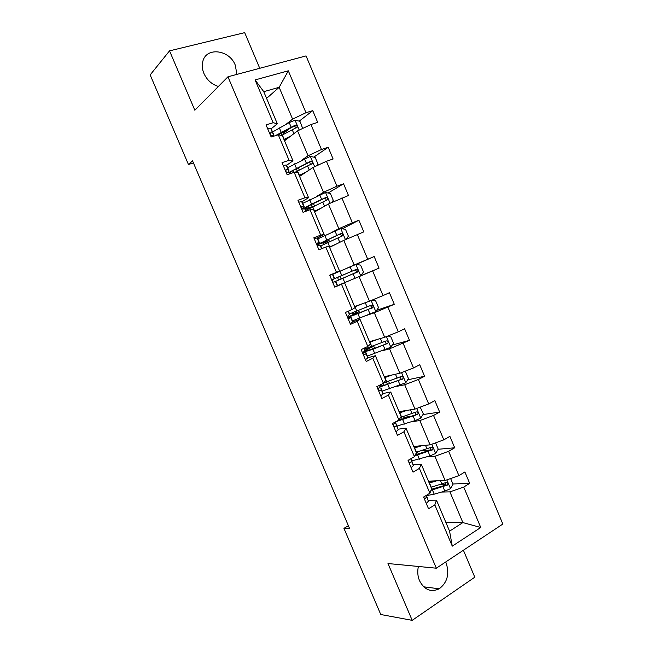 <?xml version="1.0" encoding="UTF-8"?>
<svg xmlns="http://www.w3.org/2000/svg" width="653" height="653" viewBox="0 0 653 653"><rect width="100%" height="100%" fill="white"/><g stroke="black" fill="none" stroke-linecap="round" stroke-linejoin="round"><path stroke-width="0.98" d="M236.884 74.401L235.317 65.243C229.423 49.383 205.573 46.673 202.699 61.986C201.875 65.684 202.283 69.512 203.916 73.454C206.968 80.041 211.784 84.376 218.38 86.457M418.402 566.469C417.275 571.391 417.651 576.134 419.504 580.688C424.368 589.896 430.939 592.597 439.208 588.802C447.346 582.558 449.656 573.954 446.138 562.984L445.681 561.988M259.747 68.287L244.687 32.65L169.535 50.861L150.157 74.907L188.448 164.507L193.435 162.932M502.843 524.049L306.053 55.905L227.946 76.793L436.326 568.2L502.843 524.049M436.326 568.2L387.988 563.539L412.19 620.35L474.788 577.195L463.393 550.234M412.19 620.35L380.764 614.514L343.943 528.35L349.608 528.579L192.553 160.867L188.448 164.507M286.128 124.233L292.593 119.124L279.166 87.314L288.316 70.81L305.971 112.708L312.754 110.643L299.229 121.14M266.587 98.383L279.166 87.314L263.755 91.681L277.337 123.801L271.011 128.902M292.593 119.124L305.971 112.708M301.4 160.393L308.061 155.765L297.556 130.878L310.95 124.519L317.701 122.397L312.754 110.643M310.95 124.519L321.48 149.513L328.181 147.284L313.775 157.136M316.623 196.439L323.48 192.3L313.007 167.486L326.443 161.283L333.112 159.006L328.181 147.284M326.443 161.283L336.948 186.203L343.56 183.811L328.141 193.019M331.806 232.37L338.85 228.713L328.41 203.981L348.482 195.5L343.56 183.811M341.886 197.941L352.359 222.779L358.889 220.232L342.262 228.795M346.939 268.187L354.171 265.02L343.764 240.361L363.794 231.88L358.889 220.232M357.289 234.476L367.721 259.241L374.177 256.531L356.065 264.457M354.62 306.584L369.443 301.213L359.068 276.627L379.067 268.138L374.177 256.531M372.634 270.897L383.033 295.58L389.417 292.715L394.29 304.29L376.626 310.338M369.467 341.715L384.674 337.283L374.332 312.787L394.29 304.29M387.931 307.204L398.297 331.814L404.607 328.794L409.464 340.335L392.249 345.053M384.274 376.74L399.848 373.247L389.539 348.824L409.464 340.335M403.187 343.405L413.52 367.933L419.748 364.758L424.589 376.259L407.684 379.809M399.04 411.651L414.981 409.105L404.705 384.756L418.385 379.483L424.589 376.259M418.385 379.483L428.695 403.938L434.841 400.607L439.665 412.076L422.981 414.565M413.757 446.464L430.066 444.848L419.822 420.573L433.543 415.455L439.665 412.076M433.543 415.455L443.82 439.836L449.893 436.351L454.7 447.778L438.155 449.28M428.433 481.163L445.109 480.477L434.898 456.276L448.652 451.313L454.7 447.778M448.652 451.313L458.896 475.613L464.887 471.98L469.687 483.375L452.904 483.971M445.779 522.188L462.879 522.588L449.917 491.872L463.72 487.056L469.687 483.375M463.72 487.056L480.755 527.485L452.276 546.145L434.825 504.891L428.539 508.769L423.577 497.039L429.886 493.211L419.397 468.413L413.031 472.127L408.052 460.357L414.443 456.692L403.913 431.813L397.473 435.371L392.469 423.56L398.942 420.059L388.388 395.098L381.858 398.493L376.846 386.649L383.401 383.303L372.806 358.26L366.202 361.493L361.166 349.616L367.802 346.433L357.183 321.309L350.49 324.378L345.445 312.461L352.163 309.449L341.503 284.243L334.728 287.149L329.667 275.191L336.466 272.334L325.774 247.054L318.917 249.797L313.832 237.798L320.721 235.113L309.995 209.752L303.049 212.323L297.956 200.283L304.927 197.769L294.16 172.319L287.132 174.726L282.023 162.646L289.075 160.303L278.276 134.771L271.166 137.008L266.04 124.894L273.183 122.715L255.078 79.919L288.316 70.81M278.276 134.771L282.357 135.677L292.985 160.801L286.455 165.405M292.985 160.801L289.075 160.303M284.512 140.779L297.556 130.878M308.061 155.765L321.48 149.513M294.16 172.319L297.988 172.637L308.575 197.696L301.857 201.801M308.575 197.696L304.927 197.769M299.58 176.416L313.007 167.486M323.48 192.3L336.948 186.203M309.995 209.752L313.562 209.491L324.125 234.46L317.211 238.076M324.125 234.46L320.721 235.113M314.599 211.939L328.41 203.981M338.85 228.713L352.359 222.779M325.774 247.054L329.096 246.222L339.625 271.117L332.508 274.236M339.625 271.117L336.466 272.334M329.577 247.348L343.764 240.361M354.171 265.02L367.721 259.241M352.163 309.449L355.069 307.661L344.58 282.839L337.405 285.81M344.58 282.839L341.503 284.243M351.779 279.647L359.068 276.627M369.443 301.213L383.033 295.58M367.802 346.433L370.471 344.082L360.015 319.341L352.644 321.823M360.015 319.341L357.183 321.309M366.847 315.326L374.332 312.787M384.674 337.283L398.297 331.814M383.401 383.303L385.825 380.389L375.402 355.73L367.843 357.73M375.402 355.73L372.806 358.26M381.874 350.89L389.539 348.824M399.848 373.247L413.52 367.933M398.942 420.059L401.13 416.59L390.731 392.004L382.985 393.522M390.731 392.004L388.388 395.098M396.853 386.347L404.705 384.756M414.981 409.105L428.695 403.938M414.443 456.692L416.385 452.668L406.019 428.164L398.085 429.201M406.019 428.164L403.913 431.813M411.782 421.699L419.822 420.573M430.066 444.848L443.82 439.836M429.886 493.211L431.592 488.64L421.267 464.21L413.137 464.773M421.267 464.21L419.397 468.413M426.67 456.937L434.898 456.276M445.109 480.477L458.896 475.613M452.276 546.145L449.566 531.15L436.457 500.149L428.148 500.239M436.457 500.149L434.825 504.891M169.535 50.861L194.839 110.235L227.946 76.793M348.384 525.714L343.943 528.35M441.51 492.068L449.917 491.872M449.566 531.15L462.879 522.588L480.755 527.485M277.337 123.801L273.183 122.715M255.078 79.919L263.755 91.681M445.983 484.216L440.979 484.395M430.605 449.966L420.785 450.864M411.578 416.263L403.848 417.414M379.067 268.138L360.758 275.721M290.169 128.168L283.704 133.188M426.303 503.479L428.425 501.153L426.319 495.374L427.527 498.239M423.838 496.876C424.066 498.223 424.63 498.721 425.519 498.378L426.597 496.819L426.18 495.464M433.404 480.959L428.899 482.265M436.759 480.82L429.225 483.04M450.611 478.535L453.035 484.281L450.431 488.705L444.832 491.113L434.204 494.174L426.433 495.643M430.964 490.313L447.329 485.106C448.268 483.334 447.811 482.485 445.966 482.534L431.029 487.301M430.751 481.073L430.719 481.751M445.493 482.763L445.028 485.318L431.347 489.301M411.145 467.687L413.357 465.548L410.827 458.765L412.655 463.083M409.88 459.312L408.99 460.079C408.492 461.842 408.958 462.683 410.378 462.61L411.521 461.206L410.843 458.798M395.947 431.78L398.248 429.837L395.898 423.479M395.098 422.14L395.236 422.728L393.743 424.262C393.318 425.976 393.8 426.801 395.196 426.736L396.404 425.478L395.873 423.413L395.163 422.997M418.622 445.983L414.141 447.37M421.903 445.656L414.418 448.023M435.559 442.848L438.22 449.166L435.575 453.509L429.968 455.916L411.733 460.904M415.635 454.219L418.312 451.639M414.924 455.688L432.555 449.803C433.38 448.056 432.89 447.215 431.094 447.297L416.222 452.292M414.084 447.232L414.908 447.15M413.863 446.717L414.288 446.407M430.547 447.55L430.205 450.195L415.373 454.757M403.799 410.892L399.35 412.378M407.007 410.378L399.563 412.892M420.197 407.137L423.364 413.945L420.679 418.206L415.063 420.614L396.991 426.058M402.787 419.185L404.003 417.765L403.456 416.475M395.963 421.667L417.724 414.394C418.434 412.663 417.92 411.855 416.173 411.945L400.599 417.43M400.493 412.01L401.138 411.317M415.537 412.239L415.814 414.679L415.332 414.973L398.363 420.369M380.699 395.759L383.091 394.012L380.928 388.102M379.785 385.409L380.07 386.878L378.446 388.323C378.095 389.996 378.601 390.804 379.956 390.739L381.238 389.637L380.911 388.053L378.969 387.858M388.919 375.695L384.503 377.271M392.053 374.993L384.666 377.654M403.921 371.671L405.595 371.81L408.468 378.618L405.742 382.789L382.201 391.106M380.07 386.911L402.836 378.871C403.448 377.173 402.909 376.381 401.203 376.487L383.752 382.878M400.444 376.83L400.983 379.262L400.411 379.638L388.951 383.744C383.556 385.621 380.568 386.266 379.973 385.694L380.544 384.756M365.411 359.623L367.884 358.073L367.753 356.971L365.9 352.587L362.929 352.963M364.758 349.902L364.056 348.229L364.856 350.922L363.109 352.269C362.823 353.893 363.346 354.685 364.676 354.636L366.023 353.689L365.917 352.636L367.753 356.971M374.006 340.393L369.614 342.066M377.059 339.503L369.72 342.311M387.751 336.05L390.641 336.352L393.522 343.176L390.747 347.274L367.37 356.048M363.076 352.326L372.928 349.249L387.89 343.241C388.421 341.576 387.849 340.809 386.192 340.923L364.415 349.069M364.798 350.318L370.684 346.939M373.557 345.853L368.659 348.661L369.312 350.196M385.27 341.331L386.103 343.739L385.45 344.196L374.063 348.522C368.708 350.514 365.786 351.338 365.288 350.996L368.659 348.661M350.065 323.382L352.628 322.027L352.685 321.349L350.849 317.007L347.886 317.807M349.69 314.289L348.359 311.146L349.69 314.289L347.731 316.093C347.502 317.676 348.041 318.452 349.347 318.419L350.849 317.04L352.693 321.382M359.044 304.984L354.685 306.747M362.023 303.898L354.734 306.853M371.655 300.29L375.638 300.78L378.528 307.628L375.712 311.644L352.489 320.884M347.706 317.448L372.896 307.506C373.336 305.873 372.757 305.122 371.133 305.245L349.526 313.889M347.674 317.35L356.309 312.877L353.273 313.791L352.334 312.844M354.759 311.897L355.909 312.714L359.158 311.677L354.097 314.232L354.424 315.007M369.965 305.751C371.304 306.045 371.704 306.837 371.157 308.118L359.126 313.187L350.555 316.191L354.097 314.232M334.671 287.026L337.585 285.671L335.748 281.321L333.805 282.137M329.732 275.346L332.736 274.219L334.573 278.57L332.304 279.802C332.132 281.345 332.687 282.104 333.969 282.088L335.748 281.321M332.532 279.46L334.581 278.57L332.736 274.219M338.352 276.994L343.592 274.848L340.466 276.195L340.327 277.794L341.576 278.807L344.702 277.484L339.503 279.721M360.701 275.803L355.909 264.441L360.587 265.102L363.484 271.974L360.627 275.901L344.751 282.602L342.923 278.268L333.781 282.137L341.854 278.692L338.883 279.843L337.936 278.807L338.074 277.207L340.735 276.064L332.467 279.533M355.909 264.441L332.769 274.284M344.751 282.602L337.56 285.614M342.923 278.268L357.844 271.664C358.211 270.073 357.615 269.33 356.032 269.46L332.508 279.492M338.368 277.043L354.228 270.236C355.942 269.999 356.579 270.709 356.154 272.383L339.495 279.704M314.273 238.835L317.048 237.945L317.578 238.394L319.415 242.736L318.917 242.369L316.836 243.389C316.721 244.891 317.285 245.642 318.55 245.642L320.582 245.495L321.896 248.605L320.582 245.495M316.795 244.361L319.415 242.736M323.374 241.586L323.717 242.402L329.088 240.549L326.084 242.181L325.855 243.52M323.472 244.614L323.659 243.136L326.239 241.765L316.991 244.851M346 239.39L348.4 236.206L345.494 229.317L340.646 228.534L317.782 238.876M336.662 243.863L329.455 247.071M333.805 245.267L329.504 247.185M320.762 245.92L342.735 235.717C343.045 234.158 342.425 233.431 340.882 233.562L316.934 244.753M323.717 242.402L319.831 243.569L339.127 234.451C340.793 234.207 341.446 234.9 341.103 236.541L342.735 235.717M298.772 202.21L301.629 201.516L302.38 202.471L304.216 206.813L303.514 205.956L301.327 206.862C301.253 208.323 301.833 209.066 303.074 209.082L304.698 208.764L306.069 211.197L305.375 209.564M301.906 208.74L304.233 206.854L302.347 202.414M331.487 202.601L333.267 200.332L330.353 193.419L325.455 192.537L302.755 203.352M321.496 207.964L314.338 211.319M318.721 209.564L314.444 211.58M305.743 210.421L327.586 199.663C327.83 198.128 327.194 197.426 325.684 197.557L311.563 204.095L302.494 209.074M305.139 209.286L311.677 207.352M308.355 206.07L309.024 207.654L304.959 208.446C305.057 207.834 307.702 206.283 312.885 203.801L323.978 198.561C325.602 198.308 326.271 198.985 325.994 200.593L327.586 199.663M309.024 207.654L314.362 206.079M283.222 165.47L286.169 164.98L287.083 166.344L288.961 170.768L288.055 169.437L285.769 170.204C285.728 171.633 286.324 172.368 287.549 172.408L289.246 172.245L290.12 173.518M287.851 172.327L288.985 170.825L287.083 166.344M317.048 165.625L318.084 164.344L315.162 157.406L310.216 156.426L287.679 167.723M306.281 171.959L299.18 175.469M303.58 173.755L299.343 175.861M294.838 172.376L312.371 163.503C312.567 162.001 311.922 161.307 310.436 161.43L289.246 172.253M290.789 173.478L290.054 173.208C290.054 172.359 292.617 170.629 297.76 168.025L308.779 162.564L310.787 163.25M267.616 128.617L270.66 128.323L273.664 134.608M273.517 135.481L273.697 134.681L272.546 132.796L270.775 132.779L270.162 133.432C270.162 134.82 270.766 135.546 271.974 135.62L274.048 136.102M302.698 128.437L299.931 121.287L294.927 120.209L289.222 122.601L272.554 131.988M281.516 132.714L283.549 132.812L284.088 134.085M291.026 135.84L283.973 139.497M288.406 137.832L284.202 140.028M281.443 135.473L297.115 127.237C297.262 125.76 296.609 125.082 295.148 125.196L275.248 135.726M277.892 134.893L293.532 126.453L295.491 127.033M286.194 139.505L285.157 139.513M426.597 496.819L428.425 501.153M424.589 498.394L425.519 498.378M450.497 488.591L446.815 479.873M431.266 487.228L429.47 482.975M434.204 494.174L432.408 489.921M441.885 484.126L440.424 480.673M444.832 491.113L443.028 486.836M445.028 485.318L447.109 485.244M411.521 461.206L413.357 465.548M409.586 462.667L410.378 462.61M395.914 423.519L397.734 427.821M396.404 425.478L398.248 429.837M395.008 422.189L395.236 422.728M394.543 426.817L395.196 426.736M435.649 453.402L431.772 444.228M416.467 452.219L414.655 447.942M416.353 452.733L416.679 453.492M419.406 459.181L417.602 454.912M427.013 448.913L425.487 445.297M429.968 455.916L428.156 451.623M430.205 450.195L432.237 450.015M420.752 418.1L416.687 408.46M401.611 417.096L399.807 412.81M401.326 417.194L402.248 419.357M404.566 424.083L402.762 419.797M412.092 413.586L410.508 409.823M415.063 420.614L413.243 416.304M415.332 414.973L417.324 414.671M380.936 388.135L382.764 392.453M381.238 389.637L383.091 394.012M379.417 385.335L380.07 386.878M379.466 390.837L379.956 390.739M405.807 382.691L401.546 372.594M386.723 381.866L384.903 377.565M386.437 381.964L387.409 384.274M383.327 383.335L384.144 385.278M389.686 388.878L387.866 384.576M397.13 378.152L395.473 374.226M400.109 385.197L398.281 380.879M400.411 379.638L402.362 379.222M366.023 353.689L367.884 358.073M363.77 348.367L364.856 350.922M390.821 347.167L386.364 336.605M371.777 346.531L369.957 342.221M371.679 347.07L372.536 349.086M374.757 353.559L372.928 349.249M382.119 342.605L380.405 338.532M385.107 349.673L383.278 345.347M385.45 344.196L387.351 343.666M350.767 317.627L352.628 322.027M348.082 311.277L349.592 314.852M375.785 311.538L371.133 300.511M356.799 311.089L354.971 306.763M357.183 312.771L357.607 313.791M359.779 318.133L357.95 313.815M367.068 306.951L365.28 302.723M370.063 314.044L368.227 309.702M370.447 308.64L372.3 307.996M353.542 313.783L355.909 312.714M335.74 281.321L337.585 285.679M335.454 281.451L337.323 285.867M332.41 274.252L334.279 278.668M338.074 277.207L340.466 276.195M341.764 275.533L339.927 271.191M351.967 271.191L350.122 266.824M354.971 278.3L353.126 273.942M354.228 270.236L356.032 269.46M355.387 272.978L357.199 272.219M339.176 279.827L341.576 278.807M320.101 245.169L321.603 248.72M317.048 237.945L318.917 242.369M323.659 243.136L326.084 242.181M345.437 239.635L340.768 228.55M326.688 239.871L324.843 235.521M326.467 240.141L326.924 241.202M329.683 246.965L327.847 242.614M336.817 235.317L334.965 230.933M339.78 242.328L337.985 238.076M339.127 234.451L340.882 233.562M304.698 208.764L305.775 211.311M301.629 201.516L303.514 205.956M330.083 203.238L325.578 192.562M311.563 204.095L309.718 199.728M311.408 204.511L312.289 206.593M314.575 211.213L312.73 206.854M321.619 199.328L319.766 194.937M324.533 206.217L322.794 202.103M323.978 198.561L325.684 197.557M289.246 172.245L289.891 173.78M286.169 164.98L288.055 169.437M285.932 169.87L286.357 169.584M314.673 166.719L310.338 156.451M296.389 168.213L294.536 163.838M293.279 170.449L294.087 172.351M296.299 168.768L297.286 171.11M299.409 175.355L297.556 170.98M306.379 163.234L304.518 158.826M309.236 170L307.555 166.009M308.779 162.564L310.436 161.43M271.779 130.159L273.64 134.575M273.746 135.62L273.958 136.126M270.66 128.323L272.546 132.796M270.26 133.196L270.775 132.779M299.213 130.094L295.058 120.234M281.174 132.216L279.313 127.825M281.141 132.918L282.072 135.138M284.202 139.383L282.341 134.991M291.091 127.025L289.222 122.601M293.891 133.661L292.266 129.808M293.532 126.453L295.148 125.196M423.683 586.81L439.208 588.802M431.013 481.669L430.784 481.13M445.305 485.171L447.329 485.106M430.596 449.982L432.555 449.803M415.822 414.679L417.724 414.394M389.531 383.531L388.551 381.213M400.991 379.262L402.836 378.871M374.634 348.302L373.598 345.837M386.103 343.747L387.89 343.241M359.697 312.958L359.158 311.677M371.157 308.118L372.896 307.506M353.273 313.791L355.64 312.722M356.154 272.383L357.844 271.664M338.883 279.843L341.274 278.823M319.423 242.745L317.578 238.394M329.088 240.549L328.524 239.21M314.493 206.022L313.44 203.532M299.311 170.107L298.315 167.748M310.877 164.507L312.371 163.503M295.923 128.143L297.115 127.237"/></g></svg>
